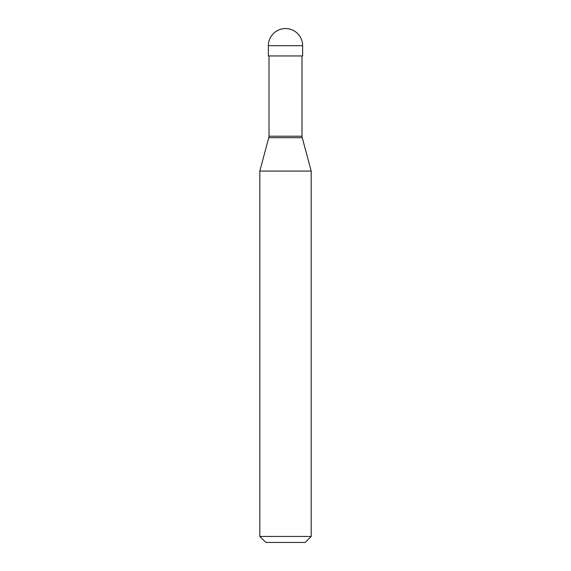 <?xml version="1.0" encoding="UTF-8"?>
<svg xmlns="http://www.w3.org/2000/svg" width="571" height="571" viewBox="0 0 571 571"><rect width="100%" height="100%" fill="white"/><g stroke="black" fill="none" stroke-linecap="round" stroke-linejoin="round"><path stroke-width="0.86" d="M302.63 45.68L302.63 55.958L268.37 55.958L268.37 45.68L302.63 45.68A17.13 17.13 0 0 0 285.5 28.55A17.13 17.13 0 0 0 268.37 45.68M301.988 55.958L301.988 136.212L269.012 136.212L268.755 137.682L302.245 137.682L311.195 171.079L259.805 171.079L259.805 536.455L311.195 536.455L311.195 171.079M311.195 536.455L305.2 542.45L265.8 542.45L259.805 536.455M301.988 136.212L302.245 137.682M269.012 55.958L269.012 136.212M268.755 137.682L259.805 171.079"/></g></svg>
